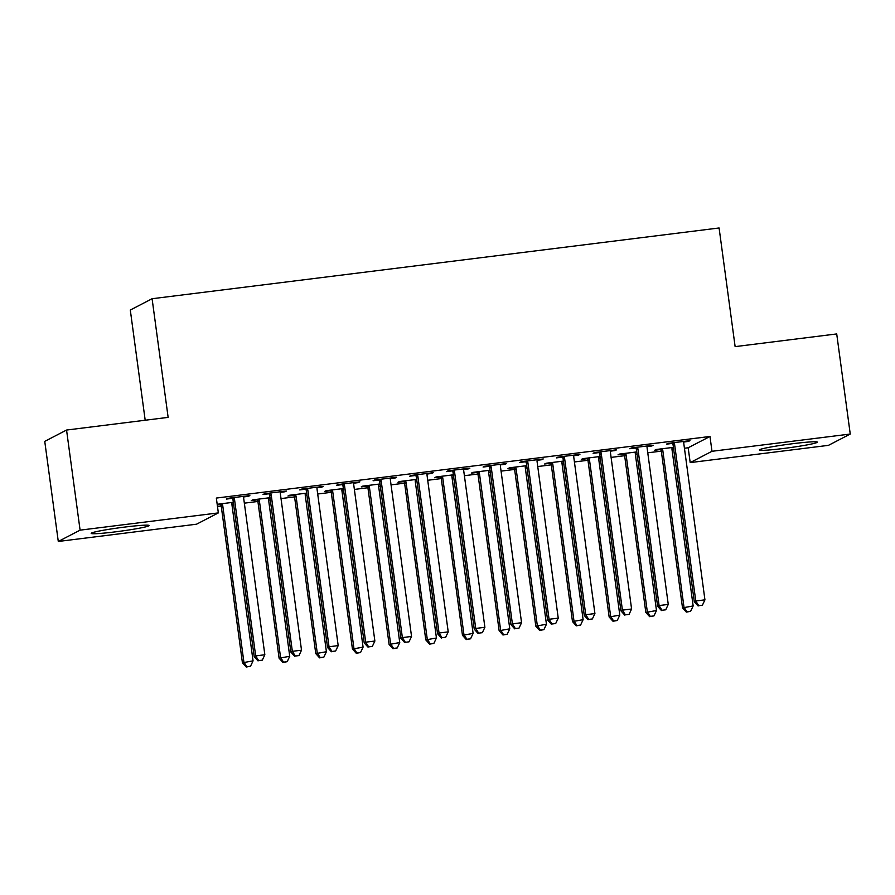 <?xml version="1.0" encoding="UTF-8"?>
<svg xmlns="http://www.w3.org/2000/svg" width="895" height="895" viewBox="0 0 895 895"><rect width="100%" height="100%" fill="white"/><g stroke="black" fill="none" stroke-linecap="round" stroke-linejoin="round"><path stroke-width="1.34" d="M124.763 527.065A29.233 1.768 -7.7 0 1 149.129 525.533A29.233 1.768 -7.7 0 1 115.567 531.831A29.233 1.768 -7.7 0 1 91.189 533.364A29.233 1.768 -7.7 0 1 124.763 527.065M792.97 443.674A29.233 1.768 -7.7 0 1 817.348 442.141A29.233 1.768 -7.7 0 1 783.774 448.44A29.233 1.768 -7.7 0 1 759.396 449.972A29.233 1.768 -7.7 0 1 792.97 443.674M217.485 506.514L221.21 506.044M231.939 504.702L233.629 504.5M244.346 503.158L257.894 501.468M268.623 500.126L270.301 499.925M281.019 498.582L294.567 496.893M305.296 495.55L306.974 495.349M317.691 494.006L331.239 492.317M341.968 490.975L343.646 490.762M354.375 489.431L367.912 487.741M378.641 486.399L380.33 486.186M391.048 484.855L404.585 483.166M415.314 481.823L417.003 481.611M427.72 480.279L441.257 478.59M451.986 477.248L453.675 477.035M464.393 475.704L477.941 474.014M488.67 472.672L490.348 472.459M501.066 471.128L514.614 469.428M525.343 468.096L527.021 467.884M537.738 466.541L551.286 464.852M562.015 463.52L563.693 463.308M574.411 461.965L587.959 460.276M598.688 458.945L600.377 458.732M611.095 457.39L624.632 455.7M635.36 454.358L637.05 454.157M647.767 452.814L661.304 451.125M672.033 449.782L673.722 449.581M684.44 448.238L688.177 447.768L690.19 462.603L711.984 451.293L850.25 434.041L828.446 445.352L690.19 462.603M196.542 524.202L58.287 541.464L80.091 530.153L218.346 512.902L196.542 524.202M80.091 530.153L66.554 430.047L44.75 441.358L58.287 541.464M145.191 420.236L130.301 310.039L152.094 298.729L719.088 227.979L735.131 346.622L836.713 333.936L850.25 434.041M270.077 498.269L268.645 498.448M257.189 499.869L251.26 500.618L252.737 499.846L269.999 497.698M284.968 491.187L285.046 491.758L286.523 490.997L264.517 493.738L263.041 494.499L268.981 493.76M285.046 491.758L280.437 492.328A3.748 3.692 62.6 0 0 280.359 493.727L301.514 650.184L292.352 651.325L271.196 494.868A3.748 3.692 62.6 0 0 270.737 493.514L270.458 493M343.423 489.117L342.002 489.296L342.147 488.692M330.546 490.717L324.605 491.467L326.082 490.695L343.356 488.547M358.324 482.036L358.392 482.606L359.868 481.846L337.862 484.587L336.397 485.347L342.326 484.609M358.392 482.606L353.782 483.177M416.779 479.955L415.347 480.134L415.493 479.541M403.891 481.566L397.962 482.304L399.427 481.544L416.701 479.384M431.67 472.884L431.748 473.455L433.214 472.683L411.219 475.435L409.742 476.196L415.683 475.458M431.748 473.455L427.128 474.026A3.748 3.692 62.6 0 0 427.06 475.413L448.216 631.87L439.042 633.022L417.898 476.565A3.748 3.692 62.6 0 0 417.439 475.211L417.148 474.697M490.124 470.804L488.692 470.983M477.236 472.415L471.307 473.153L472.784 472.392L490.046 470.233M505.015 463.722L505.093 464.292L506.57 463.532L484.564 466.284L483.087 467.045L489.028 466.306M505.093 464.292L500.484 464.874M563.47 461.652L562.049 461.831L562.194 461.227M550.593 463.263L544.652 464.002L546.129 463.241L563.391 461.082M578.371 454.57L578.438 455.141L579.915 454.38L557.909 457.121L556.444 457.893L562.373 457.155M578.438 455.141L573.829 455.723M636.826 452.501L635.394 452.68M623.938 454.112L618.009 454.85L619.474 454.089L636.748 451.93M651.717 445.419L651.795 445.99L653.26 445.229L631.266 447.97L629.789 448.742L635.73 447.992M651.795 445.99L647.174 446.571A3.748 3.692 62.6 0 0 647.107 447.959L668.263 604.416L659.089 605.557L637.945 449.1A3.748 3.692 62.6 0 0 637.486 447.746L637.195 447.231M688.177 447.768L709.981 436.469L216.344 498.067L218.346 512.902M688.389 440.843L688.468 441.414L689.944 440.653L667.938 443.394L666.462 444.155L672.402 443.417M688.468 441.414L683.858 441.985A3.748 3.692 62.6 0 0 683.78 443.383L704.936 599.84L695.773 600.981L674.617 444.524A3.748 3.692 62.6 0 0 674.159 443.17L673.868 442.656M673.499 447.925L672.067 448.104M660.611 449.525L654.681 450.274L656.147 449.503L673.42 447.355M615.044 449.995L615.122 450.565L616.588 449.805L594.582 452.546L593.116 453.317L599.046 452.568M615.122 450.565L610.502 451.147A3.748 3.692 62.6 0 0 610.435 452.534L631.59 608.992L622.417 610.133L601.261 453.675A3.748 3.692 62.6 0 0 600.813 452.322L600.523 451.807M600.153 457.076L598.721 457.255M587.265 458.687L581.325 459.426L582.802 458.665L600.075 456.506M541.688 459.146L541.766 459.717L543.243 458.956L521.237 461.708L519.76 462.469L525.701 461.731M541.766 459.717L537.157 460.298M526.797 466.228L525.376 466.407L525.522 465.814M513.92 467.839L507.98 468.577L509.456 467.817L526.719 465.657M468.342 468.309L468.421 468.879L469.897 468.107L447.892 470.859L446.415 471.62L452.355 470.882M468.421 468.879L463.811 469.45A3.748 3.692 62.6 0 0 463.733 470.837L484.889 627.294L475.726 628.447L454.57 471.978A3.748 3.692 62.6 0 0 454.112 470.636L453.821 470.121M453.452 475.379L452.02 475.558M440.564 476.99L434.634 477.729L436.1 476.968L453.373 474.809M394.997 477.46L395.075 478.031L396.541 477.259L374.535 480.011L373.07 480.772L378.999 480.033M395.075 478.031L390.455 478.601A3.748 3.692 62.6 0 0 390.388 479.988L411.543 636.446L402.37 637.598L381.214 481.141A3.748 3.692 62.6 0 0 380.767 479.787L380.476 479.272M380.106 484.531L378.674 484.71L378.82 484.117M367.219 486.142L361.278 486.88L362.755 486.119L380.028 483.971M321.641 486.611L321.719 487.182L323.196 486.421L301.19 489.162L299.713 489.923L305.654 489.185M321.719 487.182L317.11 487.753M306.75 493.693L305.329 493.872M293.873 495.293L287.933 496.043L289.409 495.271L306.672 493.123M248.295 495.763L248.374 496.333L249.85 495.573L227.845 498.314L226.368 499.086L232.308 498.336M248.374 496.333L243.764 496.915A3.748 3.692 62.6 0 0 243.686 498.302L264.842 654.76L255.679 655.901L234.524 499.444A3.748 3.692 62.6 0 0 234.065 498.09L233.774 497.575M233.405 502.845L231.973 503.024M220.517 504.456L217.261 504.858M233.326 502.274L217.183 504.288M709.981 436.469L711.984 451.293M66.554 430.047L168.137 417.372L152.094 298.729M684.004 441.392L683.858 441.962M698.726 605.691L702.396 605.233L698.726 605.691L695.773 600.981L694.296 601.742L673.141 445.285A3.748 3.692 62.6 0 0 672.693 443.931L672.1 442.88M694.296 601.742L698.145 605.993M702.396 605.233L704.936 599.84M660.309 448.988L660.902 450.051A3.748 3.692 -117.4 0 1 661.36 451.393L682.516 607.862L693.155 605.949L672 449.491A3.748 3.692 -117.4 0 1 672.078 448.071L672.223 447.5M662.087 448.764L662.378 449.279A3.748 3.692 -117.4 0 1 662.826 450.632L683.981 607.09L686.946 611.8L686.353 612.102L690.616 611.341L686.946 611.8M693.155 605.949L690.616 611.341M686.353 612.102L682.516 607.862M647.331 445.967L647.186 446.538M662.054 610.267L665.723 609.808L662.054 610.267L659.089 605.557L657.624 606.318L636.468 449.861A3.748 3.692 62.6 0 0 636.009 448.518L635.416 447.455M657.624 606.318L661.461 610.569M665.723 609.808L668.263 604.416M610.659 450.543L610.513 451.114M625.381 614.843L629.051 614.384L625.381 614.843L622.417 610.133L620.951 610.893L599.795 454.436A3.748 3.692 62.6 0 0 599.337 453.094L598.744 452.031M620.951 610.893L624.788 615.145M629.051 614.384L631.59 608.992M623.636 453.564L624.229 454.626A3.748 3.692 -117.4 0 1 624.676 455.98L645.832 612.437L656.482 610.524L635.327 454.067A3.748 3.692 -117.4 0 1 635.405 452.646L635.539 452.076M625.415 453.34L625.706 453.854A3.748 3.692 -117.4 0 1 626.153 455.208L647.309 611.665L650.273 616.375L649.68 616.677L653.932 615.917L650.273 616.375M656.482 610.524L653.932 615.917M649.68 616.677L645.832 612.437M586.963 458.139L587.556 459.202A3.748 3.692 -117.4 0 1 588.004 460.556L609.159 617.013L619.799 615.1L598.654 458.643A3.748 3.692 -117.4 0 1 598.733 457.222L598.867 456.651M588.742 457.916L589.033 458.441A3.748 3.692 -117.4 0 1 589.481 459.784L610.636 616.241L613.59 620.951L613.008 621.253L617.259 620.492L613.59 620.951M619.799 615.1L617.259 620.492M613.008 621.253L609.159 617.013M564.588 458.251L563.123 459.012L584.267 615.48L585.744 614.708L564.588 458.251A3.748 3.692 62.6 0 0 564.141 456.897L563.85 456.383M588.709 619.418L592.367 618.96L588.709 619.418L585.744 614.708L594.918 613.567L573.762 457.11A3.748 3.692 62.6 0 1 573.84 455.689L573.986 455.119M563.123 459.012A3.748 3.692 62.6 0 0 562.664 457.669L562.071 456.607M584.267 615.48L588.116 619.72M592.367 618.96L594.918 613.567M527.916 462.827L526.439 463.599L547.595 620.056L549.071 619.284L527.916 462.827A3.748 3.692 62.6 0 0 527.468 461.484L527.177 460.959M552.036 623.994L555.694 623.535L552.036 623.994L549.071 619.284L558.234 618.143L537.089 461.686A3.748 3.692 62.6 0 1 537.168 460.265L537.302 459.694M526.439 463.599A3.748 3.692 62.6 0 0 525.991 462.245L525.399 461.182M547.595 620.056L551.443 624.296M555.694 623.535L558.234 618.143M550.291 462.715L550.884 463.778A3.748 3.692 -117.4 0 1 551.331 465.131L572.487 621.589L583.126 619.676L561.97 463.218A3.748 3.692 -117.4 0 1 562.049 461.798M552.058 462.491L552.349 463.017A3.748 3.692 -117.4 0 1 552.808 464.36L573.963 620.828L576.917 625.527L576.335 625.829L580.587 625.068L576.917 625.527M583.126 619.676L580.587 625.068M576.335 625.829L572.487 621.589M513.607 467.291L514.211 468.353A3.748 3.692 -117.4 0 1 514.659 469.707L535.814 626.164L546.453 624.251L525.298 467.794A3.748 3.692 -117.4 0 1 525.376 466.384M515.386 467.078L515.677 467.593A3.748 3.692 -117.4 0 1 516.135 468.946L537.291 625.404L540.244 630.102L539.651 630.416L543.914 629.644L540.244 630.102M546.453 624.251L543.914 629.644M539.651 630.416L535.814 626.164M491.243 467.403L489.766 468.174L510.922 624.632L512.399 623.86L491.243 467.403A3.748 3.692 62.6 0 0 490.784 466.06L490.505 465.534M515.352 628.57L519.022 628.111L515.352 628.57L512.399 623.86L521.561 622.719L500.406 466.261A3.748 3.692 62.6 0 1 500.484 464.841L500.629 464.27M489.766 468.174A3.748 3.692 62.6 0 0 489.319 466.821L488.726 465.758M510.922 624.632L514.77 628.872M519.022 628.111L521.561 622.719M476.934 471.866L477.527 472.929A3.748 3.692 -117.4 0 1 477.986 474.283L499.142 630.74L509.781 628.827L488.625 472.37A3.748 3.692 -117.4 0 1 488.704 470.96L488.849 470.39M478.713 471.654L479.004 472.168A3.748 3.692 -117.4 0 1 479.463 473.522L500.607 629.979L503.572 634.678L502.979 634.991L507.241 634.219L503.572 634.678M509.781 628.827L507.241 634.219M502.979 634.991L499.142 630.74M463.957 468.857L463.811 469.428M478.68 633.145L482.349 632.687L478.68 633.145L475.726 628.447L474.249 629.207L453.094 472.75A3.748 3.692 62.6 0 0 452.646 471.397L452.053 470.334M474.249 629.207L478.098 633.447M482.349 632.687L484.889 627.294M440.262 476.453L440.855 477.505A3.748 3.692 -117.4 0 1 441.313 478.859L462.469 635.316L473.108 633.414L451.953 476.945A3.748 3.692 -117.4 0 1 452.031 475.536L452.176 474.965M442.04 476.229L442.331 476.744A3.748 3.692 -117.4 0 1 442.779 478.098L463.934 634.555L466.899 639.254L466.306 639.567L470.569 638.795L466.899 639.254M473.108 633.414L470.569 638.795M466.306 639.567L462.469 635.316M427.284 473.433L427.139 474.003M442.007 637.721L445.676 637.262L442.007 637.721L439.042 633.022L437.577 633.783L416.421 477.326A3.748 3.692 62.6 0 0 415.962 475.972L415.369 474.909M437.577 633.783L441.414 638.034M445.676 637.262L448.216 631.87M403.589 481.029L404.182 482.081A3.748 3.692 -117.4 0 1 404.641 483.434L425.785 639.891L436.436 637.99L415.28 481.532A3.748 3.692 -117.4 0 1 415.358 480.112M405.368 480.805L405.659 481.32A3.748 3.692 -117.4 0 1 406.106 482.673L427.262 639.131L430.226 643.829L429.634 644.143L433.885 643.382L430.226 643.829M436.436 637.99L433.885 643.382M429.634 644.143L425.785 639.891M390.612 478.008L390.466 478.579M405.334 642.297L409.004 641.838L405.334 642.297L402.37 637.598L400.904 638.359L379.748 481.902A3.748 3.692 62.6 0 0 379.29 480.548L378.697 479.496M400.904 638.359L404.741 642.61M409.004 641.838L411.543 636.446M366.916 485.605L367.509 486.656A3.748 3.692 -117.4 0 1 367.957 488.01L389.112 644.467L399.752 642.565L378.607 486.108A3.748 3.692 -117.4 0 1 378.686 484.687M368.695 485.381L368.986 485.895A3.748 3.692 -117.4 0 1 369.434 487.249L390.589 643.706L393.543 648.416L392.961 648.718L397.212 647.958L393.543 648.416M399.752 642.565L397.212 647.958M392.961 648.718L389.112 644.467M344.541 485.716L343.076 486.477L364.22 642.934L365.697 642.174L344.541 485.716A3.748 3.692 62.6 0 0 344.094 484.363L343.803 483.848M368.662 646.872L372.331 646.425L368.662 646.872L365.697 642.174L374.871 641.033L353.715 484.564A3.748 3.692 62.6 0 1 353.793 483.155L353.939 482.584M343.076 486.477A3.748 3.692 62.6 0 0 342.617 485.124L342.024 484.072M364.22 642.934L368.069 647.186M372.331 646.425L374.871 641.033M330.244 490.18L330.837 491.232A3.748 3.692 -117.4 0 1 331.284 492.586L352.44 649.043L363.079 647.141L341.924 490.684A3.748 3.692 -117.4 0 1 342.002 489.263M332.011 489.957L332.302 490.471A3.748 3.692 -117.4 0 1 332.761 491.825L353.917 648.282L356.87 652.992L356.288 653.294L360.54 652.533L356.87 652.992M363.079 647.141L360.54 652.533M356.288 653.294L352.44 649.043M307.869 490.292L306.392 491.053L327.548 647.51L329.024 646.749L307.869 490.292A3.748 3.692 62.6 0 0 307.421 488.938L307.13 488.424M331.989 651.459L335.647 651.001L331.989 651.459L329.024 646.749L338.187 645.608L317.043 489.151A3.748 3.692 62.6 0 1 317.121 487.73L317.255 487.16M306.392 491.053A3.748 3.692 62.6 0 0 305.945 489.699L305.352 488.648M327.548 647.51L331.396 651.761M335.647 651.001L338.187 645.608M293.56 494.756L294.164 495.819A3.748 3.692 -117.4 0 1 294.612 497.161L315.767 653.618L326.406 651.717L305.251 495.259A3.748 3.692 -117.4 0 1 305.329 493.839L305.475 493.268M295.339 494.532L295.63 495.047A3.748 3.692 -117.4 0 1 296.088 496.401L317.244 652.858L320.197 657.568L319.604 657.87L323.867 657.109L320.197 657.568M326.406 651.717L323.867 657.109M319.604 657.87L315.767 653.618M280.582 491.735L280.437 492.306M295.305 656.035L298.975 655.576L295.305 656.035L292.352 651.325L290.875 652.086L269.719 495.629A3.748 3.692 62.6 0 0 269.272 494.275L268.679 493.223M290.875 652.086L294.724 656.337M298.975 655.576L301.514 650.184M256.887 499.332L257.48 500.394A3.748 3.692 -117.4 0 1 257.939 501.737L279.095 658.194L289.734 656.292L268.578 499.835A3.748 3.692 -117.4 0 1 268.657 498.414L268.802 497.844M258.666 499.108L258.957 499.623A3.748 3.692 -117.4 0 1 259.416 500.976L280.56 657.433L283.525 662.143L282.932 662.445L287.194 661.685L283.525 662.143M289.734 656.292L287.194 661.685M282.932 662.445L279.095 658.194M243.91 496.311L243.764 496.882M258.633 660.611L262.302 660.152L258.633 660.611L255.679 655.901L254.202 656.661L233.047 500.204A3.748 3.692 62.6 0 0 232.599 498.862L232.006 497.799M254.202 656.661L258.051 660.913M262.302 660.152L264.842 654.76M220.215 503.907L220.808 504.97A3.748 3.692 -117.4 0 1 221.266 506.324L242.422 662.781L253.061 660.868L231.906 504.411A3.748 3.692 -117.4 0 1 231.984 502.99L232.129 502.419M221.994 503.684L222.284 504.198A3.748 3.692 -117.4 0 1 222.732 505.552L243.887 662.009L246.852 666.719L246.259 667.021L250.522 666.26L246.852 666.719M253.061 660.868L250.522 666.26M246.259 667.021L242.422 662.781M674.617 444.524L673.141 445.285M674.159 443.17L672.693 443.931M660.902 450.051L662.378 449.279M661.36 451.393L662.826 450.632M637.945 449.1L636.468 449.861M637.486 447.746L636.009 448.518M601.261 453.675L599.795 454.436M600.813 452.322L599.337 453.094M624.229 454.626L625.706 453.854M624.676 455.98L626.153 455.208M587.556 459.202L589.033 458.441M588.004 460.556L589.481 459.784M564.141 456.897L562.664 457.669M527.468 461.484L525.991 462.245M550.884 463.778L552.349 463.017M551.331 465.131L552.808 464.36M514.211 468.353L515.677 467.593M514.659 469.707L516.135 468.946M490.784 466.06L489.319 466.821M477.527 472.929L479.004 472.168M477.986 474.283L479.463 473.522M454.57 471.978L453.094 472.75M454.112 470.636L452.646 471.397M440.855 477.505L442.331 476.744M441.313 478.859L442.779 478.098M417.898 476.565L416.421 477.326M417.439 475.211L415.962 475.972M404.182 482.081L405.659 481.32M404.641 483.434L406.106 482.673M381.214 481.141L379.748 481.902M380.767 479.787L379.29 480.548M367.509 486.656L368.986 485.895M367.957 488.01L369.434 487.249M344.094 484.363L342.617 485.124M330.837 491.232L332.302 490.471M331.284 492.586L332.761 491.825M307.421 488.938L305.945 489.699M294.164 495.819L295.63 495.047M294.612 497.161L296.088 496.401M271.196 494.868L269.719 495.629M270.737 493.514L269.272 494.275M257.48 500.394L258.957 499.623M257.939 501.737L259.416 500.976M234.524 499.444L233.047 500.204M234.065 498.09L232.599 498.862M220.808 504.97L222.284 504.198M221.266 506.324L222.732 505.552"/></g></svg>
